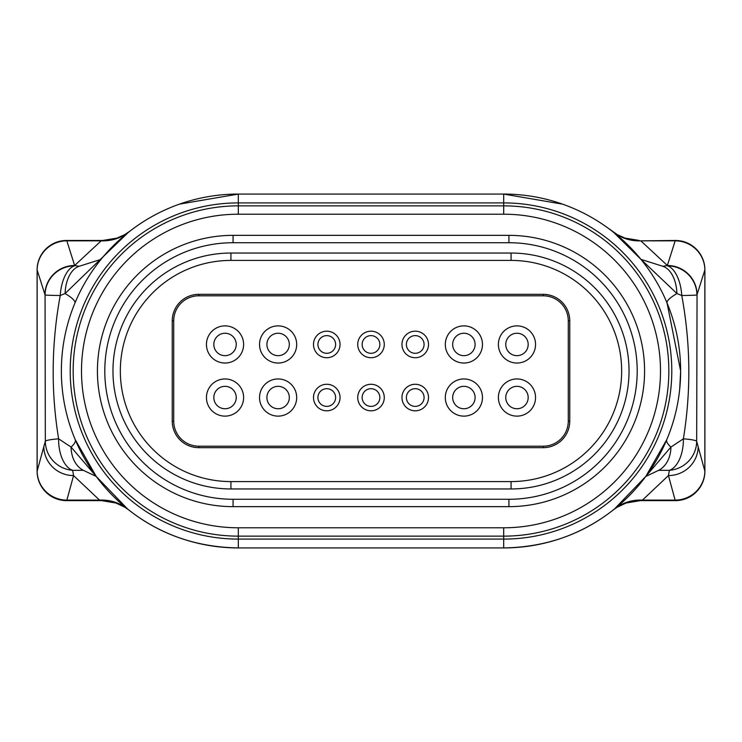 <?xml version="1.0" encoding="UTF-8"?>
<svg xmlns="http://www.w3.org/2000/svg" width="742" height="742" viewBox="0 0 742 742"><rect width="100%" height="100%" fill="white"/><g stroke="black" fill="none" stroke-linecap="round" stroke-linejoin="round"><path stroke-width="1.11" d="M511.071 253.041A117.959 117.959 0 0 1 629.031 371A117.959 117.959 0 0 1 511.071 488.959L230.929 488.959A117.959 117.959 0 0 1 112.969 371A117.959 117.959 0 0 1 230.929 253.041L511.071 253.041L511.071 260.414L230.929 260.414A110.586 110.586 0 0 0 120.343 371A110.586 110.586 0 0 0 230.929 481.586L511.071 481.586A110.586 110.586 0 0 0 621.657 371A110.586 110.586 0 0 0 511.071 260.414M326.768 335.616A8.848 8.848 0 0 1 335.616 344.464A8.848 8.848 0 0 1 326.768 353.303A8.848 8.848 0 0 1 317.919 344.464A8.848 8.848 0 0 1 326.768 335.616M371 335.616A8.848 8.848 0 0 1 379.848 344.464A8.848 8.848 0 0 1 371 353.303A8.848 8.848 0 0 1 362.152 344.464A8.848 8.848 0 0 1 371 335.616M415.232 335.616A8.848 8.848 0 0 1 424.081 344.464A8.848 8.848 0 0 1 415.232 353.303A8.848 8.848 0 0 1 406.384 344.464A8.848 8.848 0 0 1 415.232 335.616M415.232 388.697A8.848 8.848 0 0 1 424.081 397.536A8.848 8.848 0 0 1 415.232 406.384A8.848 8.848 0 0 1 406.384 397.536A8.848 8.848 0 0 1 415.232 388.697M371 388.697A8.848 8.848 0 0 1 379.848 397.536A8.848 8.848 0 0 1 371 406.384A8.848 8.848 0 0 1 362.152 397.536A8.848 8.848 0 0 1 371 388.697M326.768 388.697A8.848 8.848 0 0 1 335.616 397.536A8.848 8.848 0 0 1 326.768 406.384A8.848 8.848 0 0 1 317.919 397.536A8.848 8.848 0 0 1 326.768 388.697M278.111 333.251A11.204 11.204 0 0 1 289.315 344.464A11.204 11.204 0 0 1 278.111 355.668A11.204 11.204 0 0 1 266.907 344.464A11.204 11.204 0 0 1 278.111 333.251M225.03 333.251A11.204 11.204 0 0 1 236.234 344.464A11.204 11.204 0 0 1 225.03 355.668A11.204 11.204 0 0 1 213.826 344.464A11.204 11.204 0 0 1 225.03 333.251M278.111 386.332A11.204 11.204 0 0 1 289.315 397.536A11.204 11.204 0 0 1 278.111 408.749A11.204 11.204 0 0 1 266.907 397.536A11.204 11.204 0 0 1 278.111 386.332M516.97 386.332A11.204 11.204 0 0 1 528.174 397.536A11.204 11.204 0 0 1 516.97 408.749A11.204 11.204 0 0 1 505.766 397.536A11.204 11.204 0 0 1 516.97 386.332M463.889 386.332A11.204 11.204 0 0 1 475.093 397.536A11.204 11.204 0 0 1 463.889 408.749A11.204 11.204 0 0 1 452.685 397.536A11.204 11.204 0 0 1 463.889 386.332M463.889 333.251A11.204 11.204 0 0 1 475.093 344.464A11.204 11.204 0 0 1 463.889 355.668A11.204 11.204 0 0 1 452.685 344.464A11.204 11.204 0 0 1 463.889 333.251M516.97 333.251A11.204 11.204 0 0 1 528.174 344.464A11.204 11.204 0 0 1 516.97 355.668A11.204 11.204 0 0 1 505.766 344.464A11.204 11.204 0 0 1 516.97 333.251M225.03 386.332A11.204 11.204 0 0 1 236.234 397.536A11.204 11.204 0 0 1 225.03 408.749A11.204 11.204 0 0 1 213.826 397.536A11.204 11.204 0 0 1 225.03 386.332M384.273 397.536A13.273 13.273 0 0 0 371 384.273A13.273 13.273 0 0 0 357.727 397.536A13.273 13.273 0 0 0 371 410.808A13.273 13.273 0 0 0 384.273 397.536M340.04 397.536A13.273 13.273 0 0 0 326.768 384.273A13.273 13.273 0 0 0 313.495 397.536A13.273 13.273 0 0 0 326.768 410.808A13.273 13.273 0 0 0 340.04 397.536M296.689 397.536A18.578 18.578 0 0 0 278.111 378.958A18.578 18.578 0 0 0 259.533 397.536A18.578 18.578 0 0 0 278.111 416.123A18.578 18.578 0 0 0 296.689 397.536M243.608 397.536A18.578 18.578 0 0 0 225.03 378.958A18.578 18.578 0 0 0 206.452 397.536A18.578 18.578 0 0 0 225.03 416.123A18.578 18.578 0 0 0 243.608 397.536M482.467 397.536A18.578 18.578 0 0 0 463.889 378.958A18.578 18.578 0 0 0 445.311 397.536A18.578 18.578 0 0 0 463.889 416.123A18.578 18.578 0 0 0 482.467 397.536M428.505 397.536A13.273 13.273 0 0 0 415.232 384.273A13.273 13.273 0 0 0 401.96 397.536A13.273 13.273 0 0 0 415.232 410.808A13.273 13.273 0 0 0 428.505 397.536M535.548 397.536A18.578 18.578 0 0 0 516.97 378.958A18.578 18.578 0 0 0 498.392 397.536A18.578 18.578 0 0 0 516.97 416.123A18.578 18.578 0 0 0 535.548 397.536M428.505 344.464A13.273 13.273 0 0 0 415.232 331.192A13.273 13.273 0 0 0 401.96 344.464A13.273 13.273 0 0 0 415.232 357.727A13.273 13.273 0 0 0 428.505 344.464M482.467 344.464A18.578 18.578 0 0 0 463.889 325.877A18.578 18.578 0 0 0 445.311 344.464A18.578 18.578 0 0 0 463.889 363.042A18.578 18.578 0 0 0 482.467 344.464M243.608 344.464A18.578 18.578 0 0 0 225.03 325.877A18.578 18.578 0 0 0 206.452 344.464A18.578 18.578 0 0 0 225.03 363.042A18.578 18.578 0 0 0 243.608 344.464M296.689 344.464A18.578 18.578 0 0 0 278.111 325.877A18.578 18.578 0 0 0 259.533 344.464A18.578 18.578 0 0 0 278.111 363.042A18.578 18.578 0 0 0 296.689 344.464M535.548 344.464A18.578 18.578 0 0 0 516.97 325.877A18.578 18.578 0 0 0 498.392 344.464A18.578 18.578 0 0 0 516.97 363.042A18.578 18.578 0 0 0 535.548 344.464M340.04 344.464A13.273 13.273 0 0 0 326.768 331.192A13.273 13.273 0 0 0 313.495 344.464A13.273 13.273 0 0 0 326.768 357.727A13.273 13.273 0 0 0 340.04 344.464M384.273 344.464A13.273 13.273 0 0 0 371 331.192A13.273 13.273 0 0 0 357.727 344.464A13.273 13.273 0 0 0 371 357.727A13.273 13.273 0 0 0 384.273 344.464M104.798 371A128.273 128.273 0 0 0 233.071 499.273L508.929 499.273A128.273 128.273 0 0 0 637.202 371A128.273 128.273 0 0 0 508.929 242.727L233.071 242.727A128.273 128.273 0 0 0 104.798 371M233.071 506.647A135.647 135.647 0 0 1 97.425 371A135.647 135.647 0 0 1 233.071 235.353L508.929 235.353A135.647 135.647 0 0 1 644.575 371A135.647 135.647 0 0 1 508.929 506.647L233.071 506.647L233.071 499.273M73.161 371A165.141 165.141 0 0 0 238.303 536.141L503.697 536.141A165.141 165.141 0 0 0 668.839 371A165.141 165.141 0 0 0 503.697 205.859L238.303 205.859A165.141 165.141 0 0 0 73.161 371M679.7 389.123L680.637 371A176.93 176.93 0 0 1 503.697 547.93C546.038 547.225 582.989 534.212 614.552 508.901L645.781 476.447L670.926 447.064L683.373 438.837A29.485 3.116 0.3 0 1 696.673 441.351L704.863 471.133L704.863 269.949L697.053 294.602A29.485 29.068 -162.4 0 0 667.364 265.497L675.164 240.844L640.828 240.844L667.364 265.497L662.856 266.295L640.958 259.357L613.717 232.431M704.863 269.949L704.863 269.949A29.485 29.068 -162.4 0 0 675.164 240.844A29.485 1.521 -90 0 1 675.415 240.464L640.828 240.844A44.232 42.813 128.2 0 1 613.105 231.949M704.863 471.133L704.863 471.133A29.485 28.938 164.8 0 1 675.415 500.108A29.485 28.938 164.8 0 1 675.127 500.117L668.44 475.576L642.442 500.117L640.402 500.627L675.415 500.627A29.485 1.521 -90 0 1 675.127 500.117L642.442 500.117A44.232 42.396 -128.7 0 0 614.357 509.068M698.176 446.591A29.485 28.938 164.8 0 1 668.718 475.566A29.485 28.938 164.8 0 1 668.44 475.576L669.377 470.326L658.636 470.326L645.781 476.447L666.789 439.607A29.485 8.301 22.8 0 0 670.926 447.064A29.485 22.622 76.6 0 1 658.636 470.326M503.697 214.206L238.303 214.206A156.794 156.794 0 0 0 81.499 371A156.794 156.794 0 0 0 238.303 527.794L503.697 527.794A156.794 156.794 0 0 0 660.501 371A156.794 156.794 0 0 0 503.697 214.206L503.697 202.909A168.091 168.091 0 0 1 671.788 371A168.091 168.091 0 0 1 503.697 539.091L238.303 539.091A168.091 168.091 0 0 1 70.212 371A168.091 168.091 0 0 1 238.303 202.909L503.697 202.909A168.091 168.091 0 0 1 671.788 371A168.091 168.091 0 0 1 503.697 539.091L503.697 547.93L238.303 547.93A176.93 176.93 0 0 1 61.363 371A176.93 176.93 0 0 1 238.303 194.07L503.697 194.07A176.93 176.93 0 0 1 680.637 371L667.077 303.079A29.485 6.131 -22.6 0 1 676.908 293.526L640.958 259.357M127.448 508.901C158.983 534.203 195.925 547.216 238.303 547.93L503.697 547.93A176.93 176.93 0 0 0 680.637 371M562.584 204.152L503.697 194.07L238.303 194.07L179.416 204.152M128.283 232.431L65.092 293.526L60.232 295.511C51.393 343.694 50.855 391.47 58.627 438.837L71.074 447.064L96.219 476.447L127.643 509.068A44.232 42.396 128.7 0 0 99.558 500.117L73.56 475.576A29.485 28.938 -164.8 0 1 43.824 446.591L45.327 441.351A29.485 3.116 -0.3 0 1 58.627 438.837A29.485 16.129 -92.3 0 0 72.623 470.326L73.56 475.576L66.873 500.117A29.485 28.938 -164.8 0 1 37.137 471.133L43.824 446.591M83.364 470.326A29.485 22.622 -76.6 0 1 71.074 447.064A29.485 8.301 -22.8 0 0 75.211 439.607L96.219 476.447L83.364 470.326L72.623 470.326A29.485 29.031 -163.3 0 1 45.327 441.351L45.058 294.964L37.137 269.949L37.137 471.133M697.053 294.602L696.673 441.351A29.485 29.031 163.3 0 1 669.377 470.326A29.485 16.129 92.3 0 0 683.373 438.837C691.145 391.136 690.607 343.361 681.768 295.511L676.908 293.526A29.485 17.418 -89.4 0 0 662.856 266.295M696.942 294.964A29.485 0.649 179.9 0 1 681.768 295.511A29.485 14.191 -95.2 0 0 667.42 265.849A29.485 29.077 -162.3 0 1 696.942 294.964M128.895 231.949A44.232 42.813 -128.2 0 1 101.172 240.844L66.836 240.844L74.636 265.497L101.172 240.844L102.758 240.464L66.585 240.464A29.485 1.521 90 0 1 66.836 240.844A29.485 29.068 162.4 0 0 37.137 269.949L37.137 269.949M101.598 500.627L99.558 500.117L66.873 500.117A29.485 1.521 90 0 1 66.585 500.627L101.598 500.627L116.012 503.039L125.083 507.38L128.635 509.856M44.947 294.602A29.485 29.068 162.4 0 1 74.636 265.497L79.144 266.295L101.042 259.357M74.923 303.079A29.485 6.131 22.6 0 0 65.092 293.526A29.485 17.418 -90.6 0 1 79.144 266.295M60.232 295.511A29.485 0.649 -179.9 0 1 45.058 294.964A29.485 29.077 162.3 0 1 74.58 265.849A29.485 14.191 95.2 0 0 60.232 295.511M172.246 320.869A26.536 26.536 0 0 1 198.782 294.333L543.218 294.333A26.536 26.536 0 0 1 569.754 320.869L569.754 421.131A26.536 26.536 0 0 1 543.218 447.667L198.782 447.667A26.536 26.536 0 0 1 172.246 421.131L172.246 320.869L173.721 320.869L173.721 421.131A25.07 25.07 0 0 0 198.782 446.202L543.218 446.202A25.07 25.07 0 0 0 568.279 421.131L568.279 320.869A25.07 25.07 0 0 0 543.218 295.798L198.782 295.798A25.07 25.07 0 0 0 173.721 320.869M238.303 527.794L238.303 539.091A168.091 168.091 0 0 1 70.212 371M503.697 527.794L503.697 539.091M238.303 194.07L238.303 214.206M503.697 202.909L503.697 194.07M238.303 547.93L238.303 539.091M508.929 499.273L508.929 506.647M508.929 242.727L508.929 235.353M233.071 235.353L233.071 242.727M379.848 344.464A8.848 8.848 0 0 1 371 353.303A8.848 8.848 0 0 1 362.152 344.464M335.616 344.464A8.848 8.848 0 0 1 326.768 353.303A8.848 8.848 0 0 1 317.919 344.464M289.315 344.464A11.204 11.204 0 0 1 278.111 355.668A11.204 11.204 0 0 1 266.907 344.464M236.234 344.464A11.204 11.204 0 0 1 225.03 355.668A11.204 11.204 0 0 1 213.826 344.464M528.174 344.464A11.204 11.204 0 0 1 516.97 355.668A11.204 11.204 0 0 1 505.766 344.464M475.093 344.464A11.204 11.204 0 0 1 463.889 355.668A11.204 11.204 0 0 1 452.685 344.464M424.081 344.464A8.848 8.848 0 0 1 415.232 353.303A8.848 8.848 0 0 1 406.384 344.464M424.081 397.536A8.848 8.848 0 0 1 415.232 406.384A8.848 8.848 0 0 1 406.384 397.536M475.093 397.536A11.204 11.204 0 0 1 463.889 408.749A11.204 11.204 0 0 1 452.685 397.536M528.174 397.536A11.204 11.204 0 0 1 516.97 408.749A11.204 11.204 0 0 1 505.766 397.536M236.234 397.536A11.204 11.204 0 0 1 225.03 408.749A11.204 11.204 0 0 1 213.826 397.536M289.315 397.536A11.204 11.204 0 0 1 278.111 408.749A11.204 11.204 0 0 1 266.907 397.536M335.616 397.536A8.848 8.848 0 0 1 326.768 406.384A8.848 8.848 0 0 1 317.919 397.536M379.848 397.536A8.848 8.848 0 0 1 371 406.384A8.848 8.848 0 0 1 362.152 397.536M230.929 481.586L230.929 488.959M230.929 253.041L230.929 260.414M511.071 481.586L511.071 488.959M198.782 447.667L198.782 446.202M543.218 446.202L543.218 447.667M568.279 421.131L569.754 421.131M172.246 421.131L173.721 421.131M568.279 320.869L569.754 320.869M543.218 295.798L543.218 294.333M198.782 294.333L198.782 295.798M639.242 240.464L624.894 238.071L617.279 234.63L608.143 228.174M640.402 500.627L625.96 503.048L616.89 507.389L613.365 509.847M675.415 500.627A29.485 29.485 0 0 0 704.9 471.133L704.9 269.949A29.485 29.485 0 0 0 675.415 240.464M102.758 240.464L117.069 238.089L124.684 234.648L129.683 231.328M66.585 240.464A29.485 29.485 0 0 0 37.1 269.949L37.1 471.133A29.485 29.485 0 0 0 66.585 500.627"/></g></svg>
